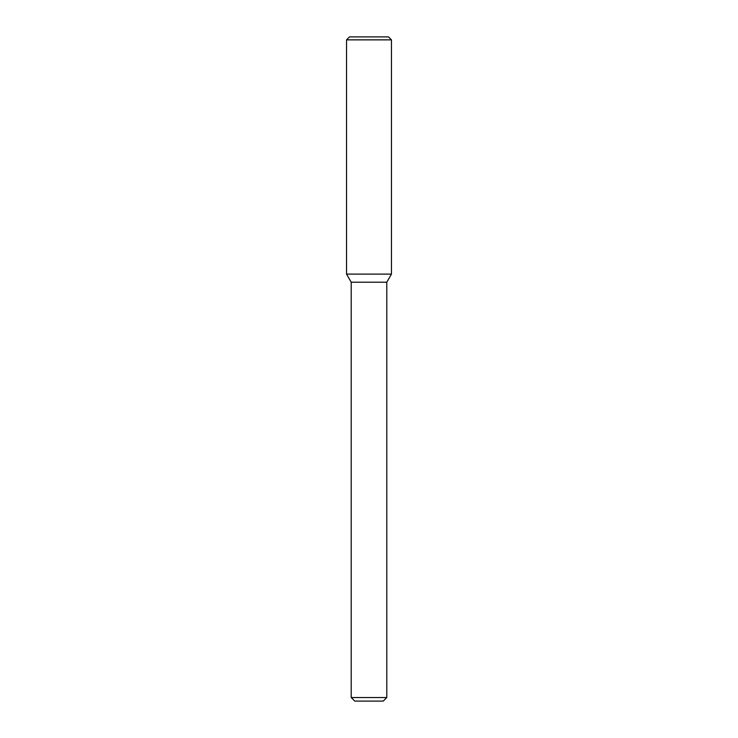 <?xml version="1.0" encoding="UTF-8"?>
<svg xmlns="http://www.w3.org/2000/svg" width="738" height="738" viewBox="0 0 738 738"><rect width="100%" height="100%" fill="white"/><g stroke="black" fill="none" stroke-linecap="round" stroke-linejoin="round"><path stroke-width="1.11" d="M351.205 697.539L386.795 697.539L383.234 701.1L354.766 701.1L351.205 697.539L351.205 282.211L346.537 274.112L391.463 274.112L391.463 39.861L346.537 39.861L349.498 36.9L388.502 36.9L391.463 39.861M351.205 282.211L386.795 282.211L391.463 274.112L346.537 274.112L346.537 39.861M386.795 697.539L386.795 282.211"/></g></svg>
